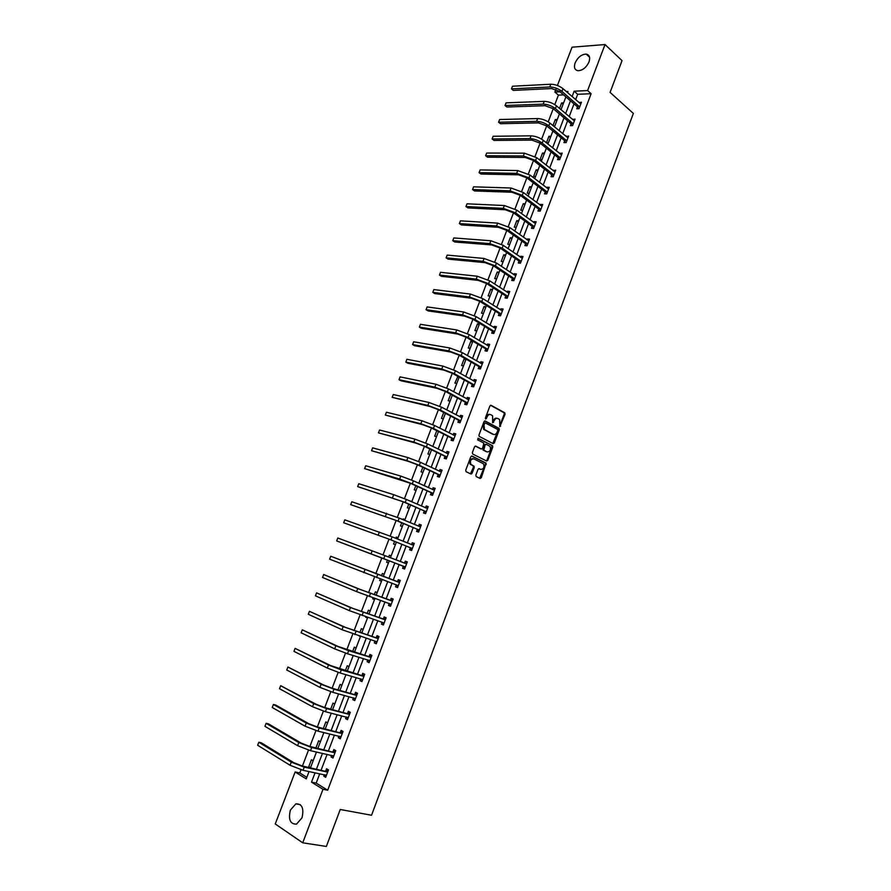 <?xml version="1.0" encoding="UTF-8"?>
<svg xmlns="http://www.w3.org/2000/svg" width="891" height="891" viewBox="0 0 891 891"><rect width="100%" height="100%" fill="white"/><g stroke="black" fill="none" stroke-linecap="round" stroke-linejoin="round"><path stroke-width="1.34" d="M499.829 426.589L505.063 414.315L504.729 412.789L491.086 405.305L489.894 406.006L485.406 417.935L485.651 419.015L487.065 416.977C488.034 414.872 489.304 414.126 490.874 414.705L492.612 415.796L492.645 422.724L494.182 420.797C495.14 418.703 496.398 417.957 497.946 418.536L499.662 419.605L499.829 426.589M499.561 426.266L504.206 414.126L504.05 412.745L490.529 405.282M485.395 418.703L486.219 416.788L487.065 416.977M492.523 422.512L493.336 420.608L494.182 420.797M290.366 810.131L295.868 803.849C302.082 803.682 304.132 808.349 302.004 817.838L296.547 824.119C290.254 824.286 288.194 819.62 290.366 810.131M575.14 62.882C577.836 57.247 581.522 54.329 586.189 54.106C589.486 54.83 590.421 57.447 589.007 61.947C586.311 67.56 582.647 70.489 578.014 70.734C574.662 70.021 573.704 67.404 575.14 62.882M475.861 475.081L476.217 476.574L480.115 478.456L481.307 477.71L486.13 463.153L471.985 456.047L470.782 456.793L465.737 470.181L466.093 471.695L470.882 474.001L472.096 473.255L474.235 467.541L474.101 466.216L470.916 464.4C469.824 460.903 470.793 459.043 473.789 458.832L483.546 463.832C484.637 467.285 483.69 469.134 480.717 469.39L479.191 468.644L477.999 469.39L475.861 475.081M557.41 85.491L572.033 47.19L605.022 44.55L622.041 60.621L610.09 92.397L633.356 113.424L371.547 815.254L340.251 809.496L326.351 846.45L302.728 842.808L275.263 823.963L295.121 771.996L306.237 778.89L309.032 771.539M605.022 44.55L587.592 90.581L574.138 91.194L572.089 96.573M319.735 773.767L316.194 783.1L327.688 790.217L591.112 93.711L587.592 90.581M327.688 790.217L322.988 789.292L302.728 842.808M493.168 443.651L494.338 442.927L499.261 429.796L499.105 428.426L485.194 420.964L484.002 421.677L478.99 434.975L479.135 436.334L493.168 443.651M492.768 447.104L487.834 460.291L486.653 461.026L472.731 454.065L472.375 452.55L474.524 446.825L475.738 446.101L481.396 448.975L482.588 448.24L483.869 443.117L477.632 439.82L478.367 438.361L492.634 445.756L492.768 447.104L491.932 446.892L486.987 460.068L487.834 460.291M591.112 93.711L577.658 94.29L575.631 99.647M574.016 103.879L569.182 116.621M567.589 120.82L562.711 133.661M561.141 137.815L556.218 150.768M554.659 154.867L549.702 167.931M548.165 171.985L543.165 185.15M541.639 189.17L536.605 202.435M535.101 206.411L530.022 219.787M528.53 223.708L523.418 237.195M521.937 241.071L516.78 254.67M515.321 258.501L510.12 272.201M508.683 275.987L503.448 289.798M502.023 293.54L496.744 307.462M495.34 311.159L490.017 325.182M488.624 328.835L483.256 342.968M481.897 346.577L476.485 360.822M475.137 364.374L469.68 378.742M468.354 382.25L462.852 396.729M461.549 400.182L456.003 414.772M454.711 418.18L449.131 432.892M447.85 436.245L442.226 451.069M440.967 454.377L435.298 469.323M434.062 472.575L428.348 487.633M427.134 490.841L421.376 506.01M420.173 509.173L414.371 524.465M413.19 527.572L407.343 542.987M406.185 546.038L400.282 561.564M399.146 564.571L393.221 580.186M392.062 583.215L386.137 598.852M384.957 601.96L379.02 617.574M377.817 620.76L371.892 636.374M370.645 639.638L364.72 655.241M363.461 658.583L357.536 674.186M356.244 677.594L350.319 693.198M348.994 696.684L343.08 712.277M341.721 715.852L335.807 731.433M334.426 735.075L328.512 750.656M327.097 754.387L321.183 769.958M577.435 107.009L576.767 108.769L579.005 108.691L581.467 102.198L579.094 102.654M571.031 123.905L570.363 125.664L572.59 125.62L575.063 119.104L572.668 119.583M564.604 140.856L563.936 142.616L566.153 142.605L568.636 136.067L566.231 136.579M558.156 157.863L557.488 159.634L559.693 159.656L562.188 153.085L559.76 153.631M551.685 174.926L551.017 176.708L553.222 176.763L555.717 170.17L553.278 170.749M545.192 192.066L544.512 193.848L546.718 193.926L549.212 187.31L547.018 187.244L546.762 187.923M538.676 209.251L537.997 211.044L540.18 211.156L542.697 204.518L540.503 204.418L540.224 205.153M532.139 226.503L531.448 228.308L533.631 228.441L536.159 221.781L533.976 221.659L533.676 222.449M525.567 243.822L524.888 245.626L527.06 245.793L529.588 239.111L527.416 238.955L527.093 239.813M518.985 261.197L518.295 263.001L520.467 263.201L523.006 256.497L520.834 256.307L520.489 257.232M512.37 278.627L511.69 280.442L513.84 280.676L516.39 273.949L514.23 273.726L513.862 274.706M505.743 296.124L505.052 297.95L507.202 298.218L509.752 291.468L507.603 291.212L507.213 292.259M499.083 313.688L498.392 315.525L500.53 315.815L503.092 309.043L500.954 308.754L500.53 309.868M492.4 331.318L491.698 333.156L493.837 333.479L496.41 326.674L494.282 326.362L493.837 327.532M485.695 349.005L484.994 350.854L487.121 351.21L489.705 344.383L487.577 344.037L487.11 345.274M478.968 366.758L478.267 368.607L480.383 368.997L482.978 362.147L480.85 361.768L480.36 363.071M472.208 384.578L471.506 386.427L473.611 386.85L476.217 379.978L474.112 379.566L473.589 380.936M465.425 402.454L464.723 404.314L466.828 404.77L469.434 397.876L467.33 397.431L466.795 398.867M458.631 420.396L457.918 422.267L460.012 422.757L462.629 415.83L460.536 415.362L459.968 416.854M451.804 438.405L451.091 440.288L453.174 440.811L455.802 433.861L453.719 433.349L453.129 434.919M444.943 456.482L444.23 458.375L446.302 458.932L448.953 451.949L446.87 451.414L446.257 453.04M438.071 474.625L437.347 476.518L439.419 477.108L442.07 470.114L439.998 469.535L439.352 471.228M431.166 492.834L430.442 494.739L432.503 495.363L435.164 488.335L433.104 487.722L432.436 489.493M424.239 511.111L423.515 513.016L425.564 513.673L428.237 506.623L426.188 505.977L425.486 507.814M417.289 529.454L416.554 531.37L418.603 532.061L421.276 524.977L419.238 524.298L418.514 526.213L420.92 525.924M410.305 547.865L409.582 549.78L411.609 550.504L414.304 543.41L412.266 542.686L411.542 544.613M403.3 566.342L402.565 568.269L404.592 569.026L407.298 561.898L405.271 561.152L404.536 563.079M396.272 584.886L395.537 586.813L397.553 587.615L400.259 580.453L398.244 579.673L397.509 581.6M389.211 603.497L388.476 605.435L390.481 606.27L393.198 599.086L391.194 598.273L390.458 600.211M382.116 622.208L381.393 624.123L383.386 624.992L386.115 617.786L384.121 616.928L383.386 618.877M374.988 641.019L374.276 642.89L376.269 643.792L379.009 636.553L377.016 635.662L376.28 637.611M367.827 659.908L367.148 661.712L369.119 662.659L371.87 655.386L369.888 654.462L369.152 656.422M360.643 678.864L359.975 680.613L361.946 681.593L364.709 674.298L362.737 673.34L361.991 675.3M353.426 697.887L352.791 699.58L354.741 700.593L357.514 693.276L355.554 692.274L354.807 694.256M346.187 716.988L345.574 718.614L347.512 719.672L350.297 712.321L348.348 711.285L347.601 713.268M338.925 736.155L338.324 737.726L340.262 738.817L343.057 731.444L341.108 730.375L340.362 732.357M331.63 755.39L331.051 756.916L332.978 758.041L335.784 750.634L333.847 749.52L333.1 751.525M324.302 774.713L323.756 776.161L325.672 777.331L328.489 769.902L326.563 768.755L325.805 770.76M563.613 94.892L558.423 95.114L554.792 104.615M553.233 108.702L548.221 121.855M546.673 125.909L541.617 139.152M540.091 143.161L535.001 156.515M533.486 160.48L528.352 173.934M526.848 177.866L521.68 191.42M520.188 195.307L514.987 208.962M513.506 212.826L508.26 226.581M506.801 230.39L501.522 244.257M500.074 248.032L494.75 261.999M493.324 265.73L487.956 279.796M486.542 283.494L481.14 297.672M479.748 301.325L474.29 315.603M472.921 319.212L467.419 333.602M466.06 337.177L460.536 351.678M459.188 355.197L453.608 369.81M452.283 373.284L446.669 388.008M445.355 391.45L439.697 406.274M438.405 409.671L432.703 424.606M431.422 427.958L425.675 443.016M424.417 446.324L418.625 461.482M417.389 464.746L411.553 480.026M410.328 483.245L404.458 498.637M403.244 501.811L397.33 517.315M396.139 520.444L390.169 536.059M388.999 539.144L382.996 554.881M381.838 557.922L375.802 573.737M374.632 576.811L368.584 592.638M367.393 595.778L361.345 611.616M360.12 614.823L354.083 630.661M352.825 633.935L346.788 649.773M345.508 653.125L339.46 668.963M338.157 672.382L332.109 688.231M330.784 691.717L324.736 707.565M323.377 711.129L317.33 726.967M315.937 730.609L309.901 746.458M308.475 750.166L302.439 766.015M300.991 769.802L299.788 772.954L306.838 777.32M563.613 102.855L561.62 102.933L559.526 108.435M560.528 109.281L561.174 109.259M557.265 119.528L555.282 119.572L552.977 125.609M553.434 125.976L554.826 125.954M550.905 136.256L548.912 136.278L546.461 142.716L548.444 142.705M544.512 153.04L542.53 153.04L540.069 159.5L542.051 159.511M538.097 169.88L536.126 169.858L533.653 176.34L535.625 176.385M531.66 186.787L529.7 186.731L527.216 193.236L529.176 193.302M525.2 203.749L523.251 203.66L520.756 210.198L522.716 210.287M518.718 220.768L516.769 220.656L514.274 227.216L516.223 227.339M512.225 237.852L510.276 237.719L507.77 244.29L509.708 244.446M505.698 254.993L503.76 254.826L501.243 261.431L503.181 261.609M499.149 272.201L497.211 272L494.694 278.627L496.621 278.827M492.567 289.464L490.651 289.241L488.123 295.879L490.039 296.113M485.974 306.782L484.058 306.537L481.519 313.198L483.434 313.465M479.358 324.168L477.453 323.89L474.903 330.583L476.808 330.873M472.72 341.621L470.816 341.309L468.254 348.025L470.158 348.348M465.993 359.118L464.155 358.795L461.594 365.533L463.476 365.878M457.885 376.414L454.9 383.097L456.782 383.475M450.634 394.29L448.184 400.727L450.055 401.128M443.718 412.444L441.446 418.414L443.306 418.859M436.779 430.665L434.685 436.178L436.534 436.635M429.818 448.953L427.892 453.998L429.74 454.488M422.824 467.307L421.075 471.874L422.924 472.397M415.807 485.718L414.248 489.827L416.075 490.384M411.854 501.477L409.971 501.032M408.769 504.206L407.387 507.837L409.214 508.427M404.971 519.553L403.144 518.952L402.888 519.631M401.696 522.772L400.493 525.913L402.32 526.525M398.065 537.707L396.25 537.073L395.771 538.309M394.602 541.394L393.588 544.056L395.392 544.702M391.127 555.917L389.322 555.249L388.632 557.064M387.474 560.094L386.649 562.266L388.454 562.945M384.166 574.205L382.373 573.503L381.482 575.842M380.312 578.905L379.689 580.542L381.482 581.255M377.183 592.548L375.389 591.813L374.309 594.665M373.117 597.805L372.705 598.875L374.487 599.621M370.177 610.959L368.395 610.201L367.114 613.554M365.889 616.772L367.471 618.064M363.138 629.447L361.367 628.645L359.886 632.521M359.062 635.951L360.421 636.564M356.077 647.991L354.306 647.167L352.636 651.555M348.982 666.613L347.234 665.744L345.352 670.667M341.877 685.29L340.128 684.399L338.045 689.846M334.738 704.046L332.989 703.122L330.717 709.102M327.565 722.868L325.839 721.91L323.355 728.426M320.37 741.758L318.655 740.766L315.971 747.827M313.153 760.725L311.438 759.7L308.665 766.995L309.467 767.485M471.718 473.823L470.994 473.477M299.788 772.954L295.121 771.996M558.423 95.114L554.893 92.074L555.917 89.378M567.522 92.597L567.946 91.483L566.32 91.55M560.083 91.84L554.893 92.074M310.502 767.708L316.472 752.015M317.898 748.262L323.879 732.569M325.271 728.894L331.252 713.19M332.621 709.592L338.602 693.877M339.939 690.369L345.931 674.654M347.234 671.213L353.215 655.486M354.495 652.134L360.487 636.408M361.735 633.122L367.727 617.385M368.952 614.177L374.944 598.44M376.136 595.311L382.128 579.562M383.286 576.51L389.278 560.784M390.425 557.755L396.384 542.107M397.553 539.033L403.467 523.507M404.659 520.377L410.528 504.974M411.731 501.8L417.556 486.508M418.781 483.278L424.561 468.12M425.809 464.835L431.534 449.788M432.803 446.458L438.483 431.522M439.775 428.148L445.411 413.335M446.725 409.905L452.316 395.203M453.642 391.717L459.188 377.138M460.536 373.607L466.038 359.14M467.407 355.565L472.865 341.22M474.246 337.589L479.67 323.344M481.073 319.68L486.453 305.546M487.867 301.826L493.202 287.815M494.639 284.04L499.929 270.14M501.377 266.32L506.634 252.532M508.104 248.667L513.316 234.99M514.798 231.081L519.965 217.504M521.469 213.55L526.603 200.085M528.118 196.087L533.208 182.722M534.745 178.679L539.79 165.425M541.349 161.338L546.35 148.196M547.932 144.064L552.888 131.022M554.48 126.845L559.403 113.914M561.007 109.693L565.896 96.863M315.069 772.798L311.505 782.164L322.988 789.292M570.474 100.817L565.618 113.603M564.025 117.801L559.125 130.687M557.543 134.853L552.598 147.839M551.039 151.96L546.06 165.058M544.512 169.134L539.5 182.332M537.964 186.364L532.907 199.673M531.392 203.649L526.291 217.07M524.799 221.001L519.653 234.522M518.172 238.42L512.993 252.053M511.534 255.895L506.311 269.639M504.863 273.437L499.606 287.292M498.18 291.045L492.868 305M491.464 308.709L486.118 322.776M484.726 326.44L479.336 340.629M477.955 344.238L472.52 358.527M471.172 362.091L465.692 376.503M464.356 380.023L458.843 394.546M457.517 398.01L451.96 412.644M450.657 416.064L445.055 430.821M443.774 434.184L438.116 449.053M436.857 452.372L431.155 467.363M429.919 470.626L424.183 485.74M422.958 488.947L417.166 504.172M415.963 507.347L410.138 522.683M408.947 525.801L403.077 541.26M401.908 544.323L395.983 559.904M394.847 562.923L388.888 578.582M387.73 581.623L381.771 597.304M380.591 600.423L374.632 616.093M373.418 619.29L367.46 634.96M366.223 638.223L360.265 653.883M358.995 657.235L353.048 672.883M351.745 676.314L345.797 691.962M344.461 695.47L338.513 711.107M337.154 714.693L331.218 730.319M329.826 733.984L323.879 749.609M322.464 753.352L316.528 768.978M577.658 94.29L574.138 91.194M316.194 783.1L311.505 782.164M561.62 102.933L563.101 104.202M579.228 102.287L580.887 103.724M572.835 119.16L574.506 120.575M555.282 119.572L556.775 120.82M566.409 136.089L568.09 137.481M548.912 136.278L550.426 137.504M559.971 153.085L561.664 154.455M542.53 153.04L544.056 154.243M553.5 170.136L555.216 171.484M536.126 169.858L537.652 171.039M547.018 187.244L548.745 188.569M529.7 186.731L531.236 187.901M540.503 204.418L542.24 205.721M523.251 203.66L524.799 204.807M533.976 221.659L535.725 222.939M516.769 220.656L518.339 221.781M527.416 238.955L529.176 240.202M510.276 237.719L511.857 238.821M520.834 256.307L522.605 257.544M503.76 254.826L505.342 255.917M514.23 273.726L516.023 274.929M497.211 272L498.815 273.069M507.603 291.212L509.407 292.393M490.651 289.241L492.266 290.277M500.954 308.754L502.769 309.912M484.058 306.537L485.684 307.551M494.282 326.362L496.109 327.498M477.453 323.89L479.08 324.892M487.577 344.037L489.415 345.14M470.816 341.309L472.464 342.289M480.85 361.768L482.71 362.849M464.155 358.795L465.815 359.741M474.112 379.566L475.972 380.624M457.473 376.336L459.143 377.261M467.33 397.431L469.223 398.455M460.536 415.362L462.44 416.353M453.719 433.349L455.624 434.329M446.87 451.414L448.797 452.35M439.998 469.535L441.936 470.448M433.104 487.722L435.064 488.613M426.188 505.977L428.148 506.845M410.027 500.898L411.787 501.666M419.238 524.298L421.22 525.144M403.144 518.952L404.915 519.698M412.266 542.686L414.259 543.499M396.25 537.073L398.032 537.796M405.271 561.152L407.276 561.931M389.322 555.249L391.116 555.951M395.537 586.813L397.575 587.559M379.689 580.542L381.504 581.199M388.476 605.435L390.525 606.158M372.705 598.875L374.532 599.52M381.393 624.123L383.453 624.814M365.689 617.285L367.526 617.897M374.276 642.89L376.358 643.547M367.148 661.712L369.242 662.347M359.975 680.613L362.091 681.214M352.791 699.58L354.908 700.148M345.574 718.614L347.713 719.16M338.324 737.726L340.485 738.238M331.051 756.916L333.223 757.395M323.756 776.161L325.939 776.618M308.665 766.995L310.614 767.407M497.011 418.302C495.485 417.801 494.26 418.57 493.336 420.608M489.927 414.471C488.379 413.97 487.143 414.749 486.219 416.788M492.812 443.473L498.414 429.596L498.258 428.226L484.659 420.942M497.746 430.453L497.512 429.395L485.45 422.991L484.615 423.492L484.002 425.118L484.481 429.518L493.38 434.363C494.928 434.919 496.187 434.151 497.145 432.068L497.746 430.453M485.227 422.935L483.768 423.292L484.615 423.492M492.534 434.162L483.635 429.317L483.156 424.929L483.768 423.292M486.274 460.836L486.987 460.068M475.237 446.068L480.817 448.83M477.944 438.361L492.433 445.6M487.221 451.926C490.206 451.692 491.13 449.832 490.005 446.369L486.274 444.297L485.083 445.032L483.813 450.133L487.065 451.893M485.996 444.23L484.236 444.821L485.083 445.032M486.375 451.715L482.967 449.922L484.236 444.821M491.932 446.892L491.587 445.389M480.472 469.323L478.745 468.61M472.954 458.609C469.947 458.832 468.989 460.68 470.069 464.178L471.517 464.879M470.481 473.812L473.399 467.318L473.266 465.993L470.782 464.367M479.714 478.267L485.417 464.256L485.283 462.93L471.517 456.014M580.798 103.957L562.989 88.654L561.943 91.405L579.673 106.942M578.315 108.713L577.268 106.686L559.704 91.506L551.585 88.554L513.316 90.414L511.467 88.888L549.747 86.973C554.135 87.062 558.2 88.543 561.943 91.405M512.492 86.227L511.467 88.888L512.492 86.227L550.794 84.233C555.182 84.311 559.247 85.792 562.989 88.654M577.268 106.686L579.495 106.608M574.394 120.864L556.441 105.817L555.394 108.568L573.258 123.86M571.944 125.631L570.864 123.571L553.155 108.646L545.036 105.684L506.89 107.02L505.041 105.517L543.176 104.124C547.553 104.269 551.629 105.751 555.394 108.568M506.066 102.844L505.041 105.517L506.066 102.844L544.234 101.374C548.611 101.507 552.676 102.988 556.441 105.817M570.864 123.571L573.091 123.526M567.968 137.838L549.881 123.036L548.823 125.798L566.832 140.834M565.551 142.605L564.437 140.533L546.595 125.843L538.454 122.88L500.452 123.693L498.581 122.212L536.582 121.343C540.96 121.532 545.036 123.014 548.823 125.798M499.617 119.528L498.581 122.212L499.617 119.528L537.641 118.581C542.018 118.759 546.094 120.252 549.881 123.036M564.437 140.533L566.654 140.511M561.508 154.867L543.287 140.31L542.229 143.095L560.372 157.874M559.125 159.645L557.989 157.54L540.013 143.106L531.86 140.121L493.993 140.41L492.11 138.951L529.978 138.617C534.333 138.862 538.409 140.355 542.229 143.095M493.146 136.267L492.11 138.951L493.146 136.267L531.036 135.844C535.391 136.078 539.478 137.57 543.287 140.31M557.989 157.54L560.194 157.551M555.037 171.952L536.672 157.651L535.614 160.447L553.89 174.97M552.687 176.752L551.507 174.614L533.397 160.425L525.233 157.44L487.5 157.195L485.606 155.758L523.34 155.958L535.614 160.447M486.653 153.063L485.606 155.758L486.653 153.063L524.398 153.174L536.672 157.651M551.507 174.614L553.712 174.658M548.544 189.104L530.034 175.059L528.964 177.855L547.386 192.133M546.228 193.904L545.014 191.743L526.77 177.81L518.584 174.814L480.995 174.035L479.08 172.631L516.68 173.355L528.964 177.855M480.126 169.925L479.08 172.631L480.126 169.925L517.749 170.56L530.034 175.059M545.014 191.743L547.208 191.821M542.018 206.311L523.373 192.534L522.304 195.329L540.87 209.352M539.757 211.134L538.498 208.94L520.11 195.252L511.913 192.244L474.469 190.941L472.542 189.549L509.997 190.819L522.304 195.329M473.589 186.832L472.542 189.549L473.589 186.832L511.066 188.012L523.373 192.534M538.498 208.94L540.681 209.04M535.48 223.585L516.691 210.064L515.611 212.871L534.322 226.637M533.252 228.419L531.949 226.191L513.428 212.76L505.219 209.753L467.909 207.904L465.971 206.534L503.281 208.349L515.611 212.871M467.029 203.816L465.971 206.534L467.029 203.816L504.362 205.531L516.691 210.064M531.949 226.191L534.132 226.325M528.909 240.915L509.975 227.651L508.906 230.479L527.75 243.978M526.726 245.76L525.389 243.51L506.723 230.335L498.503 227.316L461.338 224.922L459.377 223.585L496.554 225.935L508.906 230.479M460.435 220.845L459.377 223.585L460.435 220.845L497.635 223.118L509.975 227.651M525.389 243.51L527.561 243.677M522.315 258.312L503.248 245.315L502.168 248.155L521.146 261.386M520.188 263.179L518.796 260.885L499.996 247.976L491.765 244.936L454.733 241.996L452.762 240.681L489.794 243.588L502.168 248.155M453.831 237.942L452.762 240.681L453.831 237.942L490.874 240.759L503.248 245.315M518.796 260.885L520.968 261.085M515.7 275.764L496.487 263.034L495.396 265.886L514.53 278.861M513.617 280.654L512.191 278.326L493.246 265.674L484.994 262.633L448.106 259.136L446.124 257.844L483.011 261.308L495.396 265.886M447.193 255.093L446.124 257.844L447.193 255.093L484.103 258.468L496.487 263.034M512.191 278.326L514.352 278.56M509.062 293.295L489.705 280.821L488.613 283.683L507.892 296.391M508.527 293.117L509.117 293.139M507.035 298.195L505.553 295.834L486.464 283.438L478.2 280.387L441.468 276.333L439.463 275.074L476.206 279.095L488.613 283.683M440.533 272.312L439.463 275.074L440.533 272.312L477.298 276.232L489.705 280.821M505.553 295.834L507.703 296.09M502.401 310.87L482.9 298.674L481.808 301.548L501.221 313.977M501.756 310.636L502.479 310.669M500.43 315.804L498.893 313.398L479.659 301.269L471.384 298.207L434.797 293.596L432.781 292.359L469.368 296.937L481.808 301.548M433.861 289.586L432.781 292.359L433.861 289.586L470.47 294.075L482.9 298.674M498.893 313.398L501.032 313.688M495.719 328.523L476.061 316.595L474.97 319.468L494.538 331.641M494.962 328.233L495.819 328.256M493.803 333.479L492.211 331.018L472.831 319.167L464.545 316.093L428.103 310.914L426.076 309.7L462.518 314.846L474.97 319.468M427.157 306.916L426.076 309.7L427.157 306.916L463.621 311.973L476.061 316.595M492.211 331.018L494.349 331.341M489.003 346.231L469.201 334.57L468.109 337.466L487.822 349.361M488.145 345.886L489.137 345.897M487.132 351.177L485.506 348.715L465.982 337.121L457.673 334.036L421.387 328.3L419.349 327.108L455.635 332.822L468.109 337.466M420.429 324.324L419.349 327.108L420.429 324.324L456.738 329.937L469.201 334.57M485.506 348.715L487.633 349.072M482.276 363.996L462.318 352.624L461.215 355.52L481.084 367.148M481.307 363.617L482.421 363.606M480.416 368.907L478.768 366.468L459.099 355.153L450.79 352.056L414.638 345.741L412.589 344.583L448.73 350.876L461.215 355.52M413.669 341.776L412.589 344.583L413.669 341.776L449.832 347.98L462.318 352.624M478.768 366.468L480.884 366.858M475.516 381.838L455.412 370.734L454.31 373.652L474.324 384.99M474.435 381.404L475.683 381.381M473.667 386.705L472.018 384.288L452.194 373.24L443.874 370.133L407.878 363.25L405.806 362.114L441.791 368.985L454.31 373.652M406.897 359.296L405.806 362.114L406.897 359.296L442.905 366.078L455.412 370.734M472.018 384.288L474.123 384.712M468.733 399.736L448.485 388.921L447.371 391.84L467.53 402.91M467.541 399.268L468.922 399.224M466.906 404.559L465.236 402.175L445.266 391.405L436.924 388.287L401.095 380.813L399.001 379.711L434.83 387.162L447.371 391.84M400.092 376.882L399.001 379.711L400.092 376.882L435.955 384.244L448.485 388.921M465.236 402.175L467.341 402.621M461.928 417.712L441.524 407.165L440.41 410.105L460.725 420.886M460.614 417.2L462.139 417.133M460.112 422.49L458.431 420.118L438.316 409.626L429.963 406.496L392.174 397.364L427.847 405.405L440.41 410.105M393.276 394.535L392.174 397.364L393.276 394.535L428.972 402.476L441.524 407.165M458.431 420.118L460.524 420.608M455.089 435.744L434.541 425.486L433.416 428.426L453.887 438.929M453.664 435.187L455.334 435.098M453.296 440.477L451.603 438.138L431.333 427.914L422.969 424.784L385.324 415.083L420.842 423.715L433.416 428.426M386.427 412.243L385.324 415.083L386.427 412.243L421.966 420.775L434.541 425.486M451.603 438.138L453.686 438.65M448.24 453.842L427.524 443.874L426.399 446.825L447.026 457.038M446.692 453.252L448.507 453.129M446.458 458.531L444.743 456.214L424.328 446.28L415.941 443.128L378.441 432.87L413.803 442.092L426.399 446.825M379.555 430.019L378.441 432.87L379.555 430.019L414.939 439.14L427.524 443.874M444.743 456.214L446.825 456.771M441.357 472.007L420.485 462.318L419.36 465.291L440.132 475.215M439.686 471.395L441.646 471.228M439.597 476.652L437.86 474.357L417.3 464.712L408.902 461.549L371.547 450.723L406.741 460.536L419.36 465.291M372.65 447.85L371.547 450.723L372.65 447.85L407.878 457.573L420.485 462.318M437.86 474.357L439.931 474.948M434.452 490.228L413.424 480.839L412.288 483.813L433.226 493.458M432.658 489.593L434.763 489.393M432.703 494.828L430.966 492.567L410.239 483.2L364.619 468.633L399.658 479.057L412.288 483.813M365.733 465.759L364.619 468.633L365.733 465.759L400.794 476.084L413.424 480.839M430.966 492.567L433.015 493.191M427.513 508.527L406.341 499.439L405.205 502.424L426.288 511.768M425.597 507.87L427.858 507.625M425.787 513.082L424.027 510.844L403.155 501.767L357.67 486.609L405.205 502.424M358.783 483.724L357.67 486.609L358.783 483.724L393.688 494.661L406.341 499.439M424.027 510.844L426.076 511.501M420.552 526.893L399.224 518.094L398.077 521.09L419.327 530.145M418.848 531.404L417.077 529.198L396.038 520.411L350.686 504.651L398.077 521.09M351.811 501.756L350.686 504.651L351.811 501.756L399.224 518.094M417.077 529.198L419.115 529.878M413.569 545.325L392.085 536.827L390.937 539.835L412.333 548.589M411.408 544.624L413.959 544.29M411.887 549.792L410.094 547.609L388.91 539.111L343.692 522.761L390.937 539.835M344.806 519.854L343.692 522.761L344.806 519.854L392.085 536.827M410.094 547.609L412.132 548.333M406.563 563.825L384.912 555.616L383.765 558.646L405.327 567.099M404.269 563.112L406.975 562.722M404.893 568.246L403.088 566.086L336.664 540.926L383.765 558.646M337.789 538.008L336.664 540.926L337.789 538.008L384.912 555.616M403.088 566.086L405.115 566.843M399.524 582.391L330.739 556.24L399.201 582.447M329.603 559.169L330.739 556.24L329.603 559.169L398.288 585.677M397.186 581.656L399.97 581.222M397.876 586.768L396.116 584.708M392.463 601.035L360.009 589.374L323.667 574.539L357.736 588.572L392.14 601.091M322.531 577.479L323.667 574.539L322.531 577.479L356.578 591.613L391.216 604.332M390.124 600.267L392.931 599.799M390.826 605.357L389.155 603.43M385.38 619.735L352.747 608.341L316.561 592.894L350.464 607.562L385.046 619.791M315.425 595.845L316.561 592.894L315.425 595.845L349.294 610.613L384.121 623.043M383.052 618.933L385.87 618.432M383.765 624.012L382.161 622.219M378.263 638.513L345.463 627.375L309.433 611.326L343.169 626.629L377.929 638.58M308.297 614.289L309.433 611.326L308.297 614.289L341.999 629.692L377.004 641.832M375.946 637.678L378.786 637.143M376.67 642.734L375.144 641.063M371.124 657.358L338.157 646.476L302.283 629.826L335.84 645.775L348.659 650.686L370.79 657.424M301.136 632.788L302.283 629.826L301.136 632.788L334.66 648.848L347.49 653.76L369.865 660.688M368.807 656.489L371.67 655.91M369.542 661.534L368.106 659.986M363.962 676.269L330.817 665.655L295.11 648.381L328.489 664.987L341.331 669.909L363.617 676.347M293.952 651.366L295.11 648.381L293.952 651.366L327.309 668.072L340.15 672.995L362.693 679.621M361.646 675.378L364.53 674.754M362.392 680.401L361.044 678.975M356.768 695.258L332.02 688.197L323.455 684.912L287.904 667.014L321.105 684.266L333.969 689.211L356.422 695.336M286.746 670.01L287.904 667.014L286.746 670.01L319.914 687.362L332.788 692.307L355.498 698.611M354.462 694.323L357.369 693.677M355.219 699.335L353.95 698.021M349.55 714.315L324.636 707.532L316.06 704.235L280.676 685.714L313.699 703.623L326.574 708.59L349.205 714.393M279.507 688.721L280.676 685.714L279.507 688.721L312.507 706.73L325.393 711.697L348.27 717.678M347.256 713.357L350.174 712.655M348.025 718.335L346.833 717.144M342.3 733.438L317.229 726.945L308.642 723.637L275.776 705.071L273.414 704.48L306.259 723.058L319.167 728.036L341.955 733.527M272.245 707.499L273.414 704.48L272.245 707.499L305.067 726.176L317.976 731.155L341.019 736.824M340.017 732.447L342.957 731.711M340.796 737.414L339.694 736.334M335.027 752.639L309.801 746.435L301.191 743.105L268.514 723.882L266.131 723.325L298.786 742.559L311.716 747.56L334.682 752.728M264.961 726.343L266.131 723.325L264.961 726.343L297.594 745.689L310.525 750.69L333.735 756.036M332.744 751.614L335.707 750.846M333.535 756.57L332.521 755.59M327.721 771.907L302.339 765.993L293.718 762.651L261.219 742.76L258.813 742.225L291.29 762.139L304.243 767.151L327.376 772.007M257.644 745.266L258.813 742.225L257.644 745.266L290.087 765.28L303.04 770.303L326.429 775.315M325.449 770.849L328.434 770.047M326.251 775.783L325.326 774.925M499.795 425.909L500.642 426.098M485.64 418.325L486.486 418.514M492.756 422.134L493.603 422.334M503.872 412.611L504.729 412.789M504.206 414.126L505.063 414.315M498.069 428.081L498.927 428.281M498.414 429.596L499.261 429.796M493.491 442.716L494.338 442.927M483.156 424.929L484.002 425.118M484.27 429.818L485.116 430.019M480.55 448.763L481.396 448.975M482.822 448.574L483.668 448.786M483.178 450.089L484.025 450.3M479.881 469.156L480.717 469.39M473.043 465.815L473.878 466.038M473.399 467.318L474.235 467.541M471.25 473.021L472.096 473.255M485.072 462.763L485.918 462.986M485.417 464.256L486.263 464.478M480.472 477.476L481.307 477.71M550.794 84.233L549.747 86.973M544.234 101.374L543.176 104.124M537.641 118.581L536.582 121.343M531.036 135.844L529.978 138.617M524.398 153.174L523.34 155.958M517.749 170.56L516.68 173.355M511.066 188.012L509.997 190.819M504.362 205.531L503.281 208.349M497.635 223.118L496.554 225.935M490.874 240.759L489.794 243.588M484.103 258.468L483.011 261.308M477.298 276.232L476.206 279.095M470.47 294.075L469.368 296.937M463.621 311.973L462.518 314.846M456.738 329.937L455.635 332.822M449.832 347.98L448.73 350.876M442.905 366.078L441.791 368.985M435.955 384.244L434.83 387.162M428.972 402.476L427.847 405.405M421.966 420.775L420.842 423.715M414.939 439.14L413.803 442.092M407.878 457.573L406.741 460.536M400.794 476.084L399.658 479.057M393.688 494.661L392.541 497.635M386.549 513.305L385.402 516.29M379.388 532.016L378.241 535.023M372.193 550.794L371.046 553.812M377.717 574.495L376.559 577.524M364.976 569.65L363.818 572.679M370.489 593.428L369.331 596.469M357.736 588.572L356.578 591.613M363.238 612.44L362.08 615.492M350.464 607.562L349.294 610.613M355.966 631.53L354.796 634.592M343.169 626.629L341.999 629.692M348.659 650.686L347.49 653.76M335.84 645.775L334.66 648.848M341.331 669.909L340.15 672.995M328.489 664.987L327.309 668.072M333.969 689.211L332.788 692.307M321.105 684.266L319.914 687.362M326.574 708.59L325.393 711.697M313.699 703.623L312.507 706.73M319.167 728.036L317.976 731.155M306.259 723.058L305.067 726.176M311.716 747.56L310.525 750.69M298.786 742.559L297.594 745.689M304.243 767.151L303.04 770.303M291.29 762.139L290.087 765.28M295.868 803.849L300.334 804.662M586.189 54.106L589.552 57.202M504.05 412.745L504.896 412.934M498.258 428.226L499.105 428.426M483.635 429.317L484.481 429.518M482.967 449.922L483.813 450.133M491.787 445.545L492.634 445.756M470.069 464.178L470.916 464.4M473.266 465.993L474.101 466.216M485.283 462.93L486.13 463.153"/></g></svg>
